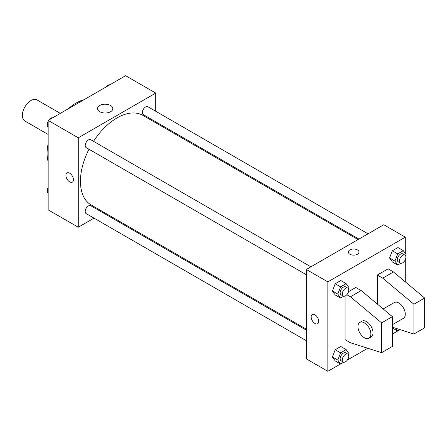 <?xml version="1.0" encoding="UTF-8"?>
<svg xmlns="http://www.w3.org/2000/svg" width="447" height="447" viewBox="0 0 447 447"><rect width="100%" height="100%" fill="white"/><g stroke="black" fill="none" stroke-linecap="round" stroke-linejoin="round"><path stroke-width="0.67" d="M60.334 113.382L37.04 99.932A12.17 7.023 120 0 0 27.664 103.196A12.17 7.023 120 0 0 22.35 115.438A12.17 7.023 120 0 0 24.87 121.014L48.164 134.463M48.164 161.747A41.074 23.713 -60 0 1 48.164 143.66M68.302 108.783A41.074 23.713 -60 0 1 83.963 99.742M94.032 218.136L78.286 227.227L48.164 209.839L48.164 120.411L125.613 75.694L155.735 93.082L155.735 111.264M104.011 212.375L103.156 212.867M88.97 149.237A51.723 29.86 120 0 0 80.438 181.27A51.723 29.86 120 0 0 91.149 204.95L306.329 329.182M358.047 239.592L142.867 115.365A51.723 29.86 120 0 0 93.529 141.33M155.735 121.802L155.735 122.791M78.286 227.227L78.286 137.799L155.735 93.082M368.032 233.831L147.862 106.716A4.565 2.637 120 0 0 144.342 107.939A4.565 2.637 120 0 0 142.353 112.532A4.565 2.637 120 0 0 143.297 114.622L358.902 239.1M306.329 330.165L90.719 205.687A4.565 2.637 120 0 0 87.204 206.911A4.565 2.637 120 0 0 85.209 211.504A4.565 2.637 120 0 0 86.159 213.593L306.329 340.703M306.329 274.726L86.159 147.611A4.565 2.637 -60 0 1 86.159 142.342A4.565 2.637 -60 0 1 90.719 139.71L310.888 266.82M78.286 137.799L48.164 120.411M99.782 111.722A7.633 4.403 180 0 1 97.547 108.61A7.633 4.403 180 0 1 105.179 104.201A7.633 4.403 180 0 1 112.806 108.61A7.633 4.403 180 0 1 108.096 112.678A7.633 4.403 180 0 1 99.782 111.722M73.442 179.716A5.325 3.073 60 0 1 72.341 182.153A5.325 3.073 60 0 1 67.016 179.079A5.325 3.073 60 0 1 67.016 172.933A5.325 3.073 60 0 1 71.118 174.358A5.325 3.073 60 0 1 73.442 179.716M72.341 182.153A5.325 3.073 60 0 1 67.016 179.079A5.325 3.073 60 0 1 67.016 172.933M340.513 363.987L327.841 371.306L306.329 358.885L306.329 269.457L383.772 224.74L405.289 237.161L405.289 253.471M397.651 330.998L392.382 334.043M367.758 348.258L347.403 360.014M405.289 259.752L405.289 281.833M357.421 254.242A5.325 3.073 180 0 1 351.616 254.907A5.325 3.073 180 0 1 348.33 252.069A5.325 3.073 180 0 1 353.655 248.99A5.325 3.073 180 0 1 358.98 252.069A5.325 3.073 180 0 1 357.421 254.242M327.841 371.306L327.841 281.878L306.329 269.457M327.841 281.878L405.289 237.161M358.98 252.069A5.325 3.073 0 0 0 353.655 248.996A5.325 3.073 0 0 0 348.33 252.069M312.274 314.526A5.325 3.073 -120 0 0 311.453 318.795A5.325 3.073 -120 0 0 314.934 323.483A5.325 3.073 60 0 1 311.453 318.795A5.325 3.073 60 0 1 312.269 314.526A5.325 3.073 60 0 1 317.593 317.599A5.325 3.073 60 0 1 317.593 323.751A5.325 3.073 60 0 1 314.934 323.488A5.325 3.073 -120 0 0 317.593 323.751M389.544 257.975L392.337 250.773L397.931 247.549L392.337 250.773L389.544 257.975L392.337 261.953L389.544 257.975L394.924 261.082L397.718 253.879L403.306 250.65L406.099 254.628L405.613 255.885M332.406 290.963L335.2 283.761L340.787 280.537L335.2 283.761L332.406 290.963L335.2 294.942L332.406 290.963L337.781 294.07L340.58 286.868L346.168 283.644L348.962 287.617L348.476 288.874M332.406 356.946L335.2 349.744L340.787 346.514L335.2 349.744L332.406 356.946L335.2 360.919L332.406 356.946L337.781 360.053L340.58 352.845L346.168 349.621L348.962 353.594L348.476 354.851M377.318 304.061L377.318 275.045L388.08 268.837L393.455 271.938L424.65 298.026L424.65 327.835L413.894 334.043L413.894 304.234L382.699 278.151L377.318 275.045M346.85 294.718L350.431 296.78L381.621 322.863L381.621 352.677L350.431 342.737L345.05 339.631L345.05 296.048M381.621 352.677L392.382 346.464L392.382 316.655L361.187 290.572L355.806 287.466L348.543 291.662M392.382 324.712L403.395 318.348A9.13 5.269 -120 0 0 403.395 307.81A9.13 5.269 -120 0 0 394.271 302.541L383.168 308.95M392.382 327.193L413.894 334.043M359.846 322.416L362.003 321.169A9.13 5.269 60 0 1 371.127 326.439A9.13 5.269 60 0 1 371.127 336.982L368.976 338.223A9.13 5.269 60 0 1 364.411 337.77A9.13 5.269 60 0 1 358.449 329.73A9.13 5.269 60 0 1 359.846 322.416A9.13 5.269 60 0 1 368.976 327.685A9.13 5.269 60 0 1 368.976 338.223M424.65 298.026L413.894 304.234M392.382 316.655L381.621 322.863M393.455 271.938L382.699 278.151M361.187 290.572L350.431 296.78M48.164 127.551L47.354 126.395L48.164 124.294M50.109 119.288L55.802 116.002M48.164 126.864L47.354 126.395M48.164 121.271A4.565 2.637 120 0 0 47.566 123.785A4.565 2.637 120 0 0 47.84 125.138M52.573 117.79A4.565 2.637 120 0 0 48.913 119.975M107.252 86.299L112.94 83.013M109.716 84.801A4.565 2.637 120 0 0 106.051 86.986M48.164 193.529L47.354 192.372L48.164 190.277M48.164 192.841L47.354 192.372M48.164 187.248A4.565 2.637 120 0 0 47.566 189.768A4.565 2.637 120 0 0 47.84 191.115M343.737 296.221L340.58 298.048L337.781 294.07M347.805 288.136L345.654 286.89A4.565 2.637 120 0 0 342.139 288.114A4.565 2.637 120 0 0 340.145 292.707A4.565 2.637 120 0 0 341.089 294.796L343.24 296.037A4.565 2.637 120 0 0 347.805 293.405A4.565 2.637 120 0 0 347.805 288.136A4.565 2.637 120 0 0 344.291 289.354A4.565 2.637 120 0 0 342.296 293.947A4.565 2.637 120 0 0 343.24 296.037M340.58 298.048L335.2 294.942M340.58 286.868L335.2 283.761M346.168 283.644L340.787 280.537M400.881 263.233L397.718 265.06L394.924 261.082M404.943 255.142L402.792 253.902A4.565 2.637 120 0 0 399.277 255.125A4.565 2.637 120 0 0 397.282 259.718A4.565 2.637 120 0 0 398.232 261.808L400.383 263.048A4.565 2.637 120 0 0 404.943 260.417A4.565 2.637 120 0 0 404.943 255.142A4.565 2.637 120 0 0 401.428 256.366A4.565 2.637 120 0 0 399.434 260.959A4.565 2.637 120 0 0 400.383 263.048M397.718 265.06L392.337 261.953M397.718 253.879L392.337 250.773M403.306 250.65L397.931 247.549M343.737 362.199L340.58 364.026L337.781 360.053M347.805 354.113L345.654 352.873A4.565 2.637 120 0 0 342.139 354.097A4.565 2.637 120 0 0 340.145 358.684A4.565 2.637 120 0 0 341.089 360.774L343.24 362.02A4.565 2.637 120 0 0 347.805 359.382A4.565 2.637 120 0 0 347.805 354.113A4.565 2.637 120 0 0 344.291 355.337A4.565 2.637 120 0 0 342.296 359.93A4.565 2.637 120 0 0 343.24 362.02M340.58 364.026L335.2 360.919M340.58 352.845L335.2 349.744M346.168 349.621L340.787 346.514M400.115 329.657L397.718 331.037L395.774 328.271M397.718 331.037L392.382 327.958"/></g></svg>
